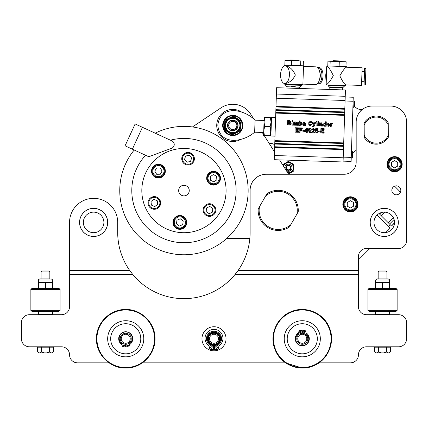 <?xml version="1.0" encoding="UTF-8"?>
<svg xmlns="http://www.w3.org/2000/svg" width="428" height="428" viewBox="0 0 428 428"><rect width="100%" height="100%" fill="white"/><g stroke="black" fill="none" stroke-linecap="round" stroke-linejoin="round"><path stroke-width="0.64" d="M214.562 346.776A8.025 8.025 0 0 1 213.438 346.776M69.55 270.56L69.55 274.573L132.835 274.573L129.775 270.56L69.55 270.56L69.55 222.41A24.075 24.075 0 0 1 93.625 198.335A24.075 24.075 0 0 1 117.7 222.41L117.7 232.441A66.206 66.206 0 0 0 129.775 270.56M358.45 274.573L358.45 256.516A8.025 8.025 0 0 1 366.475 248.491L398.575 248.491A8.025 8.025 0 0 0 406.6 240.466L406.6 122.098A16.05 16.05 0 0 0 390.55 106.048L372.226 106.048A16.05 16.05 0 0 0 356.176 122.098L356.176 162.223A12.038 12.038 0 0 1 344.139 174.26L266.163 174.26A16.05 16.05 0 0 0 250.113 190.31L250.113 232.441A66.206 66.206 0 0 1 238.038 270.56L234.977 274.573L358.45 274.573L358.45 306.673A8.025 8.025 0 0 0 366.475 314.698L398.575 314.698A8.025 8.025 0 0 1 406.6 322.723L406.6 338.773A8.025 8.025 0 0 1 398.575 346.798L366.475 346.798A8.025 8.025 0 0 0 358.45 354.823A8.025 8.025 0 0 1 350.425 362.848L318.962 362.848L316.217 364.533M109.038 362.848L77.575 362.848A8.025 8.025 0 0 1 69.55 354.823A8.025 8.025 0 0 0 61.525 346.798L29.425 346.798A8.025 8.025 0 0 1 21.4 338.773L21.4 322.723A8.025 8.025 0 0 1 29.425 314.698L61.525 314.698A8.025 8.025 0 0 0 69.55 306.673L69.55 274.573M305.731 367.861L302.275 368.064L285.588 362.848L142.412 362.848M132.835 274.573A66.206 66.206 0 0 0 234.977 274.573M201.963 338.773A12.038 12.038 0 0 0 220.019 349.2A12.038 12.038 0 0 0 220.019 328.351A12.038 12.038 0 0 0 201.963 338.773M238.038 270.56L358.45 270.56M391.834 190.321A4.494 4.494 0 0 1 396.328 185.827A4.494 4.494 0 0 1 400.822 190.321A4.494 4.494 0 0 1 396.328 194.815A4.494 4.494 0 0 1 391.834 190.321M398.291 222.41A14.028 14.028 0 0 1 377.25 234.56A14.028 14.028 0 0 1 377.25 210.26A14.028 14.028 0 0 1 398.291 222.41M79.613 222.41A14.012 14.012 0 0 1 93.625 208.399A14.012 14.012 0 0 1 107.637 222.41A14.012 14.012 0 0 1 93.625 236.422A14.012 14.012 0 0 1 79.613 222.41M103.897 222.41A10.272 10.272 0 0 1 88.489 231.307A10.272 10.272 0 0 1 88.489 213.513A10.272 10.272 0 0 1 103.897 222.41M107.685 222.41A14.06 14.06 0 0 0 86.595 210.234A14.06 14.06 0 0 0 86.595 234.587A14.06 14.06 0 0 0 107.685 222.41M394.536 222.41A10.272 10.272 0 0 1 379.128 231.307A10.272 10.272 0 0 1 379.128 213.513A10.272 10.272 0 0 1 394.536 222.41M398.324 222.41A14.06 14.06 0 0 0 377.234 210.234A14.06 14.06 0 0 0 377.234 234.587A14.06 14.06 0 0 0 398.324 222.41M388.255 125.046L388.239 122.825A14.044 14.044 0 0 0 364.164 122.954L364.239 137.42A14.044 14.044 0 0 0 388.314 137.292L388.255 125.046A13.038 13.038 0 0 0 364.18 125.169M388.303 135.077A13.038 13.038 0 0 1 364.228 135.2M343.096 161.142L351.12 161.41L351.249 157.397L343.229 157.135M351.249 157.397L353.239 97.247L345.219 96.979M345.086 100.992L353.105 101.254M356.176 150.26L352.854 152.844M360.82 110.809L360.863 109.541C358.124 109.375 355.973 108.161 354.405 105.909M360.863 109.541L362.179 109.584M344.722 111.959L275.883 109.686L276.611 87.708L345.45 89.982L343.481 149.623L274.642 147.344L274.76 143.701M324.183 128.705L320.904 128.598L320.759 133.017L324.119 133.129L324.146 132.38L321.674 132.3L321.717 131.102L323.937 131.177L323.959 130.428L321.738 130.358L321.77 129.374L324.156 129.454L324.183 128.705M289.446 120.594L291.131 121.761L289.446 120.594L287.675 120.536L287.53 124.955L290.114 125.008L291.275 123.794L290.478 122.697L291.131 121.761L290.478 122.697L291.275 123.794L290.114 125.008L289.034 125.003M288.488 123.055L290.361 123.719L289.89 124.259L288.445 124.238L288.488 123.055M288.542 121.301L289.82 121.354L290.254 121.857L289.745 122.344L288.509 122.317L288.542 121.301M292.939 121.927L292.089 121.9L291.982 125.104L292.832 125.131L292.939 121.927M292.977 120.707L292.131 120.68L292.105 121.466L292.955 121.493L292.977 120.707M294.507 122.419L294.523 121.98L293.742 121.953L293.635 125.158L294.485 125.185L294.534 123.628L295.213 122.579L295.63 123.467L295.571 125.222L296.422 125.249L296.47 123.708L297.139 122.643L297.492 122.836L297.497 125.286L298.348 125.313L298.348 122.595L297.406 122.001L296.411 122.478L295.523 121.943L294.507 122.419L295.523 121.943L296.411 122.478L297.406 122.001L298.348 122.595L298.418 123.264M300.151 120.947L299.3 120.921L299.156 125.34L299.942 125.367L299.958 124.896L300.943 125.468L302.334 123.81L301.039 122.124L300.098 122.536L300.151 120.947M300.049 123.697L300.793 122.761L301.462 123.82L300.756 124.794L300.183 124.436L300.049 123.697M300.098 122.536L301.039 122.124L302.334 123.81L300.943 125.468L299.958 124.896M302.906 123.093L304.324 122.231L302.906 123.093L303.666 123.259L304.244 122.879L304.8 123.344L302.767 124.58L303.8 125.564L304.806 125.174L304.907 125.527L305.747 125.559L305.635 123.51L304.324 122.231L305.635 123.51M304.779 123.986L304.731 124.564L304.078 124.976L303.618 124.521L303.794 124.227L304.773 123.986M304.806 125.174L303.8 125.564L302.767 124.58L303.971 123.612M311.857 124.404L309.974 125.773L311.857 124.404L311.001 124.104L309.99 125.008L308.957 123.424L310.113 121.964L311.017 122.734L311.905 122.552L311.482 121.729L310.177 121.204L308.032 123.462L309.974 125.773L308.032 123.462L310.177 121.204L311.482 121.729L311.905 122.552M313.874 124.896L313.184 122.595L312.28 122.563L313.392 125.821L312.36 126.362L312.413 127.03L312.889 127.095L314.12 126.271L315.57 122.676L314.698 122.643L313.874 124.896M314.12 126.271L312.413 127.03M317.004 121.504L316.153 121.477L316.008 125.896L316.859 125.923L317.004 121.504M318.678 122.777L317.827 122.75L317.726 125.955L318.571 125.982L318.678 122.777M318.721 121.563L317.87 121.531L317.844 122.317L318.694 122.344L318.721 121.563M321.556 124.446L321.503 126.078L322.348 126.105L322.418 124.115L321.38 122.793L320.31 123.301L320.321 122.831L319.534 122.804L319.427 126.009L320.278 126.035L320.326 124.585L321.064 123.435L321.556 124.446M320.31 123.301L321.38 122.793L322.418 124.115M321.182 123.462L320.84 123.494M325.376 125.736L325.36 126.207L326.152 126.233L326.296 121.809L325.446 121.782L325.398 123.371L324.478 122.9L323.076 124.516L324.36 126.244L325.376 125.736L324.36 126.244L323.076 124.516L324.478 122.9L325.398 123.371M323.942 124.484L324.686 123.553L325.355 124.612L324.622 125.581L324.06 125.233L323.942 124.484M329.715 125.468L328.287 126.372L329.715 125.468L328.875 125.302L328.319 125.741L327.65 124.923L329.774 124.992L328.313 123.023L326.789 124.676L327.067 125.789L328.287 126.372L327.067 125.789L326.789 124.676L328.313 123.023L329.774 124.992M328.95 124.446L327.682 124.404L328.346 123.676L328.95 124.446M330.491 123.168L330.384 126.372L331.229 126.399L331.882 123.906L332.272 124.056L332.556 123.328L332.005 123.146L331.261 123.649L331.277 123.194L330.491 123.168M331.261 123.649L332.005 123.146L332.556 123.328M298.444 127.854L295.165 127.747L295.02 132.166L298.38 132.279L298.407 131.53L295.935 131.45L295.978 130.251L298.198 130.326L298.22 129.577L295.999 129.502L296.032 128.523L298.418 128.603L298.444 127.854M302.323 127.983L299.284 127.881L299.14 132.306L300.033 132.332L300.092 130.454L301.943 130.513L301.97 129.764L300.119 129.705L300.156 128.662L302.296 128.732L302.323 127.983M304.538 130.449L302.874 130.396L302.847 131.246L304.511 131.3L304.538 130.449M304.661 131.594L306.469 131.653L306.443 132.546L307.261 132.573L307.288 131.685L307.839 131.701L307.866 130.957L307.315 130.941L307.406 128.133L306.694 128.111L304.688 130.856L304.661 131.594M306.496 130.915L305.48 130.882L306.544 129.4L306.496 130.915M311.151 130.519L310.781 128.705L309.792 128.213L308.775 128.63L308.283 130.412L309.642 132.723L310.658 132.306L311.151 130.519L310.658 132.306L309.642 132.723L308.283 130.412L308.775 128.63L309.792 128.213L310.781 128.705L311.151 130.519M309.77 128.919L310.268 130.487L310.145 131.589L309.669 132.022L309.171 130.454L309.294 129.352L309.77 128.919M311.541 132.712L314.51 132.814L314.532 132.022L312.852 131.968L314.131 130.722L314.612 129.604L313.253 128.325L311.745 129.588L312.584 129.7L313.21 129.031L313.761 129.636L313.569 130.149L311.541 132.712L312.847 130.85M311.745 129.588L313.253 128.325L314.612 129.604L314.131 130.722M316.581 132.279L315.976 131.637L315.126 131.696L316.549 132.953L317.769 132.407L318.116 131.444L316.811 129.925L316.228 130.048L316.388 129.299L317.988 129.352L318.015 128.561L315.773 128.486L315.259 130.77L316.608 130.588L317.244 131.428L316.581 132.279M316.228 130.048L316.811 129.925L318.116 131.444L317.769 132.407L316.549 132.953L315.126 131.696M320.331 130.973L318.667 130.92L318.635 131.765L320.305 131.824L320.331 130.973M343.7 142.909L274.862 140.63L275.782 112.757M274.658 146.756L343.497 149.035L343.069 161.982L274.23 159.703L274.642 147.344M274.862 140.63L274.771 143.412L343.609 145.686M275.883 109.686L275.793 112.468L344.631 114.741M345.102 100.494L276.263 98.221M275.974 106.968L344.813 109.247L344.834 108.659L275.996 106.379M343.208 157.782L274.369 155.503M343.069 161.982L274.23 159.703M345.241 96.3L276.402 94.021M353.726 107.326L354.379 106.716L354.55 101.666L353.94 101.013L353.726 107.326L352.907 107.3M352.265 151.533L352.057 157.852L351.238 157.825L352.057 157.852L352.709 157.242L352.875 152.186L352.265 151.533L351.447 151.507M354.55 101.666L353.94 101.013L353.116 100.987M298.616 60.84L298.006 60.188L290.43 59.936L289.777 60.546M284.839 65.19L284.989 60.385L291.548 60.605L291.388 65.404L284.567 65.179L284.54 65.939M283.962 83.364L283.941 84.123L302.885 84.749L303.511 65.805L291.388 65.404M303.249 65.794L303.404 60.995L291.548 60.605M300.595 65.709L300.756 60.91M291.452 86.269L295.245 86.397M284.711 83.519A8.849 4.424 91.9 0 1 280.581 74.531A8.849 4.424 91.9 0 1 285.294 65.837A8.849 4.424 91.9 0 1 289.424 74.825A8.849 4.424 91.9 0 1 284.711 83.519L285.257 83.535C289.44 82.872 292.805 80.036 295.357 75.018C293.143 69.844 289.97 66.789 285.84 65.853L285.294 65.837M303.489 66.436L315.923 66.848A8.849 4.424 91.9 0 1 320.053 75.836A8.849 4.424 91.9 0 1 315.34 84.53L302.906 84.118M319.839 72.53A5.056 2.525 91.9 0 1 319.625 79.121M317.608 67.592A8.212 4.109 91.9 0 1 318.09 67.554A8.212 4.109 91.9 0 1 321.926 75.9A8.212 4.109 91.9 0 1 317.544 83.974A8.212 4.109 91.9 0 1 317.068 83.899M318.09 67.554L319.181 67.587A8.212 4.109 91.9 0 1 323.017 75.933A8.212 4.109 91.9 0 1 318.641 84.011L317.544 83.974M341.458 61.621L340.849 60.969L333.268 60.723L332.615 61.332M346.332 67.223C344.797 67.972 342.625 70.85 339.816 75.858C342.288 81.036 344.262 84.054 345.744 84.904L361.532 85.429L362.12 67.742L346.332 67.223L346.354 66.591L330.031 66.051L330.191 61.252L327.934 61.177L327.773 65.976M345.979 66.575L346.14 61.776L330.191 61.252M339.131 66.351L339.292 61.552M330.031 66.051L327.404 65.966L327.383 66.597L326.751 66.575L326.168 84.257L325.687 75.392L326.751 66.575M342.486 87.959L329.854 87.542L329.239 86.889L343.133 87.349L342.486 87.959L342.421 89.885M343.133 87.349L344.438 86.124L328.019 85.584L329.239 86.889M344.46 85.493L344.438 86.124M327.383 66.597C328.865 67.447 330.844 70.459 333.31 75.644C330.507 80.651 328.335 83.53 326.799 84.279L326.778 84.91L336.253 85.226L345.722 85.536L345.744 84.904M364.185 81.721L361.66 81.636M364.624 68.459L364.084 84.878L365.346 84.921L365.887 68.501L364.624 68.459M296.893 214.091L298.209 211.801A20.062 20.062 0 0 0 266.911 193.788L258.191 208.944A20.062 20.062 0 0 0 289.489 226.958L296.893 214.091A19.057 19.057 0 0 0 265.595 196.078M290.805 224.668A19.057 19.057 0 0 1 259.507 206.654M228.664 122.526A5.056 5.056 0 0 0 232.308 130.487A5.056 5.056 0 0 0 237.38 123.35A5.056 5.056 0 0 0 228.664 122.526M229.445 123.087A4.093 4.093 0 0 1 236.502 123.751A4.093 4.093 0 0 1 232.399 129.529A4.093 4.093 0 0 1 229.445 123.087M142.428 127.303L171.901 140.866A4.013 4.013 0 0 1 171.617 148.275L148.767 156.723L132.364 149.174L142.428 127.303L135.136 123.949L125.072 145.82L132.364 149.174M144.252 128.143L155.198 133.183A64.2 64.2 0 0 1 240.932 160.998A64.2 64.2 0 0 1 214.364 247.122A64.2 64.2 0 0 1 134.194 150.019M226.556 238.61L249.829 238.54M288.627 174.26L279.554 159.879M274.492 151.86L264.204 135.558M263.611 134.611L262.246 132.45M253.718 118.936L250.701 114.153A21.186 21.186 0 0 0 220.998 107.851L192.466 126.945M239.899 125.869A7.132 7.132 0 0 1 228.868 131.412A7.132 7.132 0 0 1 229.579 119.086A7.132 7.132 0 0 1 239.899 125.869M240.82 125.923A8.052 8.052 0 0 1 228.359 132.182A8.052 8.052 0 0 1 229.167 118.262A8.052 8.052 0 0 1 240.82 125.923M227.482 125.147A5.307 5.307 0 0 1 235.7 121.022A5.307 5.307 0 0 1 235.165 130.198A5.307 5.307 0 0 1 227.482 125.147M240.985 125.934A8.212 8.212 0 0 0 229.092 118.117A8.212 8.212 0 0 0 228.268 132.322A8.212 8.212 0 0 0 240.985 125.934L240.761 129.812A9.084 9.084 0 0 1 239.942 131.054L232.998 134.542A9.084 9.084 0 0 1 231.516 134.456L225.026 130.187A9.084 9.084 0 0 1 224.358 128.86L224.807 121.103A9.084 9.084 0 0 1 225.626 119.861L232.565 116.373A9.084 9.084 0 0 1 234.052 116.459L240.541 120.728A9.084 9.084 0 0 1 241.21 122.055L240.985 125.934M227.739 125.163A5.056 5.056 0 0 1 235.561 121.231A5.056 5.056 0 0 1 235.052 129.973A5.056 5.056 0 0 1 227.739 125.163M223.197 124.901A9.603 9.603 0 0 1 238.059 117.433A9.603 9.603 0 0 1 237.096 134.039A9.603 9.603 0 0 1 223.197 124.901M222.688 124.869A10.111 10.111 0 0 0 237.321 134.488A10.111 10.111 0 0 0 238.337 117.01A10.111 10.111 0 0 0 222.688 124.869M148.805 203.551A5.559 5.559 0 0 1 156.568 197.848A5.559 5.559 0 0 1 157.622 207.425A5.559 5.559 0 0 1 148.805 203.551M148.051 203.632A6.318 6.318 0 0 0 158.071 208.035A6.318 6.318 0 0 0 156.873 197.158A6.318 6.318 0 0 0 148.051 203.632M157.67 204.407L154.733 206.569L151.389 205.103L150.993 201.476L153.93 199.314L157.274 200.78L157.67 204.407M182.767 157.044A5.559 5.559 0 0 1 192.183 155.011A5.559 5.559 0 0 1 189.24 164.181A5.559 5.559 0 0 1 182.767 157.044M182.044 156.814A6.318 6.318 0 0 0 189.401 164.919A6.318 6.318 0 0 0 192.744 154.497A6.318 6.318 0 0 0 182.044 156.814M190.514 161.447L186.95 162.217L184.5 159.516L185.613 156.043L189.176 155.273L191.632 157.975L190.514 161.447M203.926 209.645A5.559 5.559 0 0 1 212.604 205.461A5.559 5.559 0 0 1 211.892 215.065A5.559 5.559 0 0 1 203.926 209.645M203.172 209.592A6.318 6.318 0 0 0 212.218 215.749A6.318 6.318 0 0 0 213.026 204.83A6.318 6.318 0 0 0 203.172 209.592M212.491 212.106L209.201 213.695L206.189 211.641L206.457 208.003L209.741 206.419L212.759 208.468L212.491 212.106M208.035 178.62A5.559 5.559 0 0 1 216.006 173.217A5.559 5.559 0 0 1 216.702 182.82A5.559 5.559 0 0 1 208.035 178.62M207.28 178.674A6.318 6.318 0 0 0 217.124 183.452A6.318 6.318 0 0 0 216.338 172.532A6.318 6.318 0 0 0 207.28 178.674M216.862 179.814L213.845 181.857L210.56 180.268L210.298 176.63L213.315 174.581L216.6 176.176L216.862 179.814M186.694 223.298A6.902 6.902 0 0 1 178.963 229.264A6.902 6.902 0 0 1 173.003 221.533A6.902 6.902 0 0 1 180.734 215.573A6.902 6.902 0 0 1 186.694 223.298M154.251 176.593A6.902 6.902 0 0 1 152.951 166.92A6.902 6.902 0 0 1 162.624 165.62A6.902 6.902 0 0 1 163.924 175.293A6.902 6.902 0 0 1 154.251 176.593M210.924 171.853A6.902 6.902 0 0 1 219.949 175.56A6.902 6.902 0 0 1 216.236 184.591A6.902 6.902 0 0 1 207.211 180.878A6.902 6.902 0 0 1 210.924 171.853M181.916 185.693A5.297 5.297 0 0 1 188.844 188.539A5.297 5.297 0 0 1 185.993 195.468A5.297 5.297 0 0 1 179.07 192.621A5.297 5.297 0 0 1 181.916 185.693M200.181 229.462A42.131 42.131 0 0 0 209.517 157.092A42.131 42.131 0 0 0 142.171 185.19A42.131 42.131 0 0 0 200.181 229.462M163.202 168.231A5.559 5.559 0 0 1 158.547 176.668A5.559 5.559 0 0 1 153.572 168.418A5.559 5.559 0 0 1 163.202 168.231M163.849 167.84A6.318 6.318 0 0 0 152.908 168.054A6.318 6.318 0 0 0 158.563 177.422A6.318 6.318 0 0 0 163.849 167.84M154.792 171.179L156.552 167.985L160.2 167.91L162.089 171.034L160.323 174.228L156.675 174.298L154.792 171.179M174.324 221.768A5.559 5.559 0 0 1 183.173 217.959A5.559 5.559 0 0 1 182.044 227.525A5.559 5.559 0 0 1 174.324 221.768M173.575 221.677A6.318 6.318 0 0 0 182.344 228.22A6.318 6.318 0 0 0 183.628 217.354A6.318 6.318 0 0 0 173.575 221.677M182.772 224.598L179.423 226.038L176.496 223.86L176.924 220.238L180.274 218.794L183.2 220.976L182.772 224.598M270.592 135.965L275.011 136.19M271.523 117.4L270.94 134.975L270.619 135.045L271.202 117.465L275.627 117.534M275.044 135.114L270.94 134.975M239.407 111.441L241.654 112.083A16.05 16.05 0 0 0 220.249 135.483A16.05 16.05 0 0 0 240.755 139.389L238.476 139.881M234.908 110.627C243.361 112.297 243.361 112.297 234.908 110.627C224.978 110.36 219.28 115.137 217.809 124.96C218.628 134.863 223.994 140.004 233.923 140.395C242.473 139.287 242.473 139.287 233.923 140.395A34.315 34.315 0 0 0 254.655 132.204L255.056 120.172A34.315 34.315 0 0 0 234.908 110.627M263.734 130.947L264.178 117.459L264.986 117.454L264.028 121.921L264.686 126.447L263.734 130.947L264.386 135.499L263.578 135.505L263.734 130.947L263.68 132.498L254.655 132.204M263.578 135.505L270.598 135.74L269.795 135.681L270.747 131.177L270.095 126.624L271.047 122.157L270.389 117.636L271.197 117.695M264.986 117.454L270.389 117.636M264.686 126.447L270.095 126.624M264.386 135.499L269.795 135.681M270.619 135.045L270.598 135.74M125.725 333.273A5.5 5.5 0 0 0 120.964 341.523A5.5 5.5 0 0 0 130.487 341.523A5.5 5.5 0 0 0 125.725 333.273M125.725 334.273A4.499 4.499 0 0 1 130.224 338.773A4.499 4.499 0 0 1 125.725 343.272A4.499 4.499 0 0 1 121.226 338.773A4.499 4.499 0 0 1 125.725 334.273M302.275 333.273A5.5 5.5 0 0 0 297.514 341.523A5.5 5.5 0 0 0 307.036 341.523A5.5 5.5 0 0 0 302.275 333.273M302.275 334.273A4.499 4.499 0 0 1 306.774 338.773A4.499 4.499 0 0 1 302.275 343.272A4.499 4.499 0 0 1 297.776 338.773A4.499 4.499 0 0 1 302.275 334.273M125.725 356.829A18.056 18.056 0 0 0 141.363 329.747A18.056 18.056 0 0 0 110.087 329.747A18.056 18.056 0 0 0 125.725 356.829M125.725 353.822A15.044 15.044 0 0 1 112.692 331.251A15.044 15.044 0 0 1 138.758 331.251A15.044 15.044 0 0 1 125.725 353.822M125.725 367.577A28.799 28.799 0 0 0 150.667 324.37A28.799 28.799 0 0 0 100.783 324.37A28.799 28.799 0 0 0 125.725 367.577M126.11 344.781A6.019 6.019 0 0 1 125.34 344.781M308.877 355.577A18.056 18.056 0 0 0 313.526 324.654A18.056 18.056 0 0 0 284.422 336.087A18.056 18.056 0 0 0 308.877 355.577M307.775 352.779A15.044 15.044 0 0 1 287.397 336.536A15.044 15.044 0 0 1 311.654 327.008A15.044 15.044 0 0 1 307.775 352.779M312.809 365.582A28.799 28.799 0 0 0 320.224 316.249A28.799 28.799 0 0 0 273.792 334.493A28.799 28.799 0 0 0 312.809 365.582M301.89 332.765A6.019 6.019 0 0 1 302.66 332.765A6.019 6.019 0 0 0 301.89 332.765A6.019 6.019 0 0 1 302.66 332.765M299.611 331.968A0.658 0.658 0 0 1 300.269 331.309A0.658 0.658 0 0 1 300.927 331.968A0.658 0.658 0 0 1 300.269 332.626A0.658 0.658 0 0 1 299.611 331.968M303.623 331.968A0.658 0.658 0 0 1 304.281 331.309A0.658 0.658 0 0 1 304.939 331.968A0.658 0.658 0 0 1 304.281 332.626A0.658 0.658 0 0 1 303.623 331.968M301.89 333.284L301.89 330.684L299.461 330.684A0.503 0.503 0 0 0 298.974 331.063L298.305 333.819A0.503 0.503 0 0 1 298.134 334.091A6.522 6.522 0 0 0 297.519 343.582A6.522 6.522 0 0 0 307.031 343.582A6.522 6.522 0 0 0 306.416 334.091A0.503 0.503 0 0 1 306.245 333.819L305.576 331.063A0.503 0.503 0 0 0 305.089 330.684L302.66 330.684L302.66 333.284M124.377 345.578A0.658 0.658 0 0 1 123.387 346.15A0.658 0.658 0 0 1 123.387 345.011A0.658 0.658 0 0 1 124.377 345.578M128.389 345.578A0.658 0.658 0 0 1 127.4 346.15A0.658 0.658 0 0 1 127.4 345.011A0.658 0.658 0 0 1 128.389 345.578M126.11 344.262L126.11 346.862L128.539 346.862A0.503 0.503 0 0 0 129.026 346.482L129.695 343.727A0.503 0.503 0 0 1 129.866 343.454A6.522 6.522 0 0 0 130.481 333.963A6.522 6.522 0 0 0 120.969 333.963A6.522 6.522 0 0 0 121.584 343.454A0.503 0.503 0 0 1 121.755 343.727L122.424 346.482A0.503 0.503 0 0 0 122.911 346.862L125.34 346.862L125.34 344.262M30.864 310.359L31.865 311.284L59.085 311.284L60.086 310.359L30.864 310.359L30.864 289.446L31.865 288.525L59.085 288.525L60.086 289.446L60.086 310.359M34.433 288.525L56.517 288.525M52.537 311.284L52.537 314.377L38.413 314.377L38.413 311.284M38.734 314.698L38.413 314.377M367.914 310.359L368.915 311.284L396.135 311.284L397.136 310.359L367.914 310.359L367.914 289.446L368.915 288.525L396.135 288.525L397.136 289.446L397.136 310.359M371.483 288.525L393.567 288.525M389.587 311.284L389.587 314.377L375.463 314.377L375.463 311.284M375.784 314.698L375.463 314.377M41.109 271.935L49.841 271.935L49.841 278.912L39.788 278.912L41.109 278.912L41.109 271.935L42.072 270.972L48.878 270.972L49.841 271.935M51.949 346.798L51.949 347.183M53.34 351.934L51.932 352.897L53.34 351.934L53.34 347.183L37.611 347.183L37.611 351.934L39.018 352.897L44.362 352.897L41.543 351.934L40.136 352.897M41.543 347.183L41.543 351.934M49.407 347.183L49.407 351.934L46.588 352.897L44.362 352.897M51.932 352.897L50.814 352.897L49.407 351.934M46.588 352.897L50.814 352.897M37.611 351.934L39.018 352.897M378.159 278.912L378.159 271.935L386.891 271.935L386.891 278.912M386.891 271.935L385.928 270.972L379.122 270.972L378.159 271.935M388.999 346.798L388.999 347.183M390.39 351.934L388.982 352.897L390.39 351.934L390.39 347.183L374.661 347.183L374.661 351.934L376.068 352.897L381.412 352.897L378.593 351.934L377.186 352.897M378.593 347.183L378.593 351.934M386.457 347.183L386.457 351.934L383.638 352.897L381.412 352.897M388.982 352.897L387.864 352.897L386.457 351.934M383.638 352.897L387.864 352.897M374.661 351.934L376.068 352.897M389.239 282.207A0.321 0.3 -60.2 0 0 389.384 282.464A0.321 0.3 -60.2 0 1 389.239 282.207L378.919 282.421L376.116 282.127L375.666 282.464A0.321 0.3 60.2 0 0 375.811 282.207A0.321 0.3 60.2 0 1 375.666 282.464L376.881 282.127M389.55 288.525L389.55 282.742A0.321 0.321 0 0 0 389.229 282.421L388.431 282.421L389.229 282.421A0.321 0.294 90 0 1 388.934 282.127M382.776 288.525L382.776 282.742L387.773 282.464L387.618 282.207M388.169 282.127L389.138 282.421L387.773 282.464L387.854 282.742L389.298 282.742L389.298 288.525M389.389 282.464L389.544 282.421A0.321 0.316 180 0 1 389.55 282.448L389.55 282.448A0.321 0.316 180 0 0 389.544 282.421L389.378 280.003C389.694 279.816 389.303 279.452 388.212 278.912L376.838 278.912L375.672 280.003L389.378 280.003M376.116 282.127A0.321 0.294 -90 0 1 375.821 282.421A0.321 0.321 0 0 0 375.5 282.742L375.5 282.448L375.5 282.742L377.196 282.742L380.904 282.207M384.146 282.207L382.434 282.421L383.322 282.421L383.285 282.127M381.765 282.127L380.829 282.742L382.776 282.742L382.616 282.421M384.221 282.742L384.135 282.464L385.949 282.448M377.432 282.207L377.277 282.464L378.924 282.448M375.607 282.507A0.321 0.321 0 0 1 375.821 282.421L377.277 282.464L377.196 282.742M386.126 282.448L387.854 282.742M389.55 282.742L389.229 282.421A0.321 0.321 0 0 1 389.55 282.742M375.752 288.525L375.821 282.421A0.321 0.321 0 0 0 375.5 282.742L375.5 288.525M382.274 288.525L382.434 282.421L381.728 282.421M379.101 282.448L380.829 282.742M52.189 282.207A0.321 0.3 -60.2 0 0 52.334 282.464L52.334 282.464A0.321 0.3 -60.2 0 1 52.189 282.207L38.761 282.207A0.321 0.3 60.2 0 1 38.616 282.464A0.321 0.3 60.2 0 0 38.761 282.207M51.119 282.127L52.179 282.421A0.321 0.294 90 0 1 51.884 282.127M39.066 282.127A0.321 0.294 -90 0 1 38.771 282.421A0.321 0.321 0 0 0 38.45 282.742L38.45 288.525L38.45 282.448L38.45 282.742L42.056 282.421L47.171 282.742L50.723 282.464L50.568 282.207M49.076 282.448L50.804 282.742L50.723 282.464L51.381 282.421L52.5 282.742L52.5 282.448L52.5 288.525M44.715 282.127L44.678 282.421L43.854 282.207M47.096 282.207L45.384 282.421L46.272 282.421L46.235 282.127M47.171 282.742L47.085 282.464L48.899 282.448M38.45 282.448L38.45 282.448A0.321 0.316 180 0 1 38.456 282.421L39.831 282.127M40.382 282.207L40.227 282.464L41.874 282.448M38.557 282.507A0.321 0.321 0 0 1 38.771 282.421L40.227 282.464L40.146 282.742M52.5 282.448L52.5 282.448A0.321 0.316 180 0 0 52.494 282.421L52.328 280.003C52.612 279.773 52.221 279.409 51.162 278.912M38.702 288.525L38.771 282.421A0.321 0.321 0 0 0 38.45 282.742M45.224 288.525L45.384 282.421L44.678 282.421M42.051 282.448L43.779 282.742M52.088 282.421L52.179 282.421A0.321 0.321 0 0 1 52.5 282.742M214 344.273A5.5 5.5 0 0 0 218.762 336.023A5.5 5.5 0 0 0 209.239 336.023A5.5 5.5 0 0 0 214 344.273M214 343.272A4.499 4.499 0 0 1 209.501 338.773A4.499 4.499 0 0 1 214 334.273A4.499 4.499 0 0 1 218.499 338.773A4.499 4.499 0 0 1 214 343.272M214 346.295A7.522 7.522 0 0 0 220.516 335.012A7.522 7.522 0 0 0 207.484 335.012A7.522 7.522 0 0 0 214 346.295M214 345.492A6.72 6.72 0 0 1 207.28 338.773A6.72 6.72 0 0 1 214 332.058A6.72 6.72 0 0 1 220.72 338.773A6.72 6.72 0 0 1 214 345.492M212.144 347.536A0.754 0.754 0 0 1 211.015 348.189A0.754 0.754 0 0 1 211.015 346.883A0.754 0.754 0 0 1 212.144 347.536M217.36 347.536A0.754 0.754 0 0 1 216.231 348.189A0.754 0.754 0 0 1 216.231 346.883A0.754 0.754 0 0 1 217.36 347.536M213.438 346.273L213.438 349.542L210.373 349.542A0.503 0.503 0 0 1 209.891 349.168L209.03 345.936A0.503 0.503 0 0 0 208.837 345.658A8.956 8.956 0 0 1 207.318 332.379A8.956 8.956 0 0 1 220.682 332.379A8.956 8.956 0 0 1 219.163 345.658A0.503 0.503 0 0 0 218.97 345.936L218.109 349.168A0.503 0.503 0 0 1 217.627 349.542L214.562 349.542L214.562 346.273M387.484 164.229A7.078 7.078 0 0 1 398.099 158.098A7.078 7.078 0 0 1 398.099 170.36A7.078 7.078 0 0 1 387.484 164.229M386.982 164.229A7.581 7.581 0 0 0 398.356 170.799A7.581 7.581 0 0 0 398.356 157.665A7.581 7.581 0 0 0 386.982 164.229M343.347 204.354A7.078 7.078 0 0 1 353.961 198.223A7.078 7.078 0 0 1 353.961 210.485A7.078 7.078 0 0 1 343.347 204.354M342.844 204.354A7.581 7.581 0 0 0 354.218 210.924A7.581 7.581 0 0 0 354.218 197.79A7.581 7.581 0 0 0 342.844 204.354M389.004 164.229A5.559 5.559 0 0 1 397.345 159.414A5.559 5.559 0 0 1 397.345 169.044A5.559 5.559 0 0 1 389.004 164.229M388.244 164.229A6.318 6.318 0 0 0 397.724 169.702A6.318 6.318 0 0 0 397.724 158.756A6.318 6.318 0 0 0 388.244 164.229M397.724 166.053L394.562 167.878L391.401 166.053L391.401 162.405L394.562 160.58L397.724 162.405L397.724 166.053M344.866 204.354A5.559 5.559 0 0 1 353.207 199.539A5.559 5.559 0 0 1 353.207 209.169A5.559 5.559 0 0 1 344.866 204.354M344.107 204.354A6.318 6.318 0 0 0 353.587 209.827A6.318 6.318 0 0 0 353.587 198.881A6.318 6.318 0 0 0 344.107 204.354M353.587 206.178L350.425 208.003L347.263 206.178L347.263 202.53L350.425 200.705L353.587 202.53L353.587 206.178M385.73 232.575L390.095 228.215L377.015 215.134M358.45 259.86L369.819 248.491M274.728 144.766A6.902 4.435 -135 0 0 269.373 143.744M394.584 186.18L398.794 190.385A10.111 7.148 135 0 1 400.137 192.702M394.53 222.801L391.486 225.973M391.422 225.909L389.555 224.037L394.113 219.478M393.385 217.681L388.287 222.774L389.555 224.037M388.287 222.774L381.311 215.798L384.949 212.16M380.979 212.679L379.588 214.07L381.311 215.798M379.588 214.07L379.064 213.551M392.481 216.242L390.432 214.198M291.04 167.722A2.632 2.632 0 0 0 287.092 165.443A2.632 2.632 0 0 0 287.092 170.002A2.632 2.632 0 0 0 291.04 167.722M290.516 167.722A2.108 2.108 0 0 1 287.354 169.547A2.108 2.108 0 0 1 287.354 165.898A2.108 2.108 0 0 1 290.516 167.722M282.892 165.171L282.892 164.539L288.408 161.351L291.168 162.945A5.516 5.516 0 0 1 291.168 172.5L288.408 174.094M283.256 165.748A5.516 5.516 0 0 1 291.168 162.945L293.924 164.539L293.924 170.911L291.168 172.5A5.516 5.516 0 0 1 287.969 173.222M284.861 168.29A3.595 3.595 0 0 1 288.124 164.138A3.595 3.595 0 0 1 290.077 170.906A3.595 3.595 0 0 1 286.369 170.681M344.61 115.373L275.771 113.094M343.588 146.317L274.749 144.038M286.969 88.05L287.011 86.756L299.643 87.173L299.6 88.468M301.622 84.712L301.601 85.343L285.182 84.797L287.011 86.756M240.161 125.886A7.394 7.394 0 0 1 228.723 131.631A7.394 7.394 0 0 1 229.462 118.85A7.394 7.394 0 0 1 240.161 125.886M145.579 155.257A52.163 52.163 0 0 0 204.044 238.722A52.163 52.163 0 0 0 233.33 173.747A52.163 52.163 0 0 0 170.451 140.197M129.454 344.722A7.019 7.019 0 0 0 129.122 332.631A7.019 7.019 0 0 0 118.7 338.773A7.019 7.019 0 0 0 121.996 344.722M123.125 345.294A7.019 7.019 0 0 0 124.371 345.664M125.34 345.787A7.019 7.019 0 0 0 126.11 345.787M127.079 345.664A7.019 7.019 0 0 0 128.325 345.294M298.546 332.824A7.019 7.019 0 0 0 295.737 341.341A7.019 7.019 0 0 0 306.758 344.176A7.019 7.019 0 0 0 306.004 332.824M304.875 332.251A7.019 7.019 0 0 0 303.629 331.882M302.66 331.764A7.019 7.019 0 0 0 301.89 331.764M300.921 331.882A7.019 7.019 0 0 0 299.675 332.251M30.864 289.446L60.086 289.446M367.914 289.446L397.136 289.446M38.456 282.41L38.622 280.003L52.328 280.003M50.804 282.742L52.248 282.742L52.248 288.525M45.726 288.525L45.566 282.421M214 344.915A6.142 6.142 0 0 0 219.318 335.702A6.142 6.142 0 0 0 208.682 335.702A6.142 6.142 0 0 0 214 344.915M283.604 166.299A5.013 5.013 0 0 1 293.421 167.722A5.013 5.013 0 0 1 287.627 172.677M343.679 143.535L274.84 141.261M344.706 112.591L275.867 110.312M352.709 157.242L352.057 157.852M299.643 87.173L300.296 86.563C301.478 86.065 301.911 85.659 301.601 85.343M285.203 84.166L285.182 84.797M329.854 87.542L329.79 89.468M328.041 84.953L328.019 85.584M326.799 84.279L326.168 84.257M364.522 71.615L361.992 71.535M264.076 120.471L255.056 120.172M125.725 368.064C141.374 368.471 155.423 354.421 155.016 338.773C155.423 323.124 141.374 309.075 125.725 309.481C110.076 309.075 96.027 323.124 96.434 338.773C96.032 354.427 110.071 368.471 125.725 368.064M312.986 366.036C327.698 360.692 335.638 342.48 329.539 328.062C324.194 313.35 305.983 305.41 291.564 311.509C276.852 316.854 268.912 335.065 275.011 349.483C280.361 364.201 298.567 372.135 312.986 366.036L312.986 366.036M52.216 314.698L52.537 314.377M389.266 314.698L389.587 314.377M41.109 346.477L40.788 346.798M38.996 346.798L38.996 347.183M376.046 346.798L376.046 347.183M375.672 280.003L375.506 282.41M38.622 280.003C38.333 279.784 38.718 279.42 39.788 278.912M394.52 223.036L391.534 226.021M391.481 225.968L394.525 222.929M388.501 226.615L390.315 224.802"/></g></svg>

